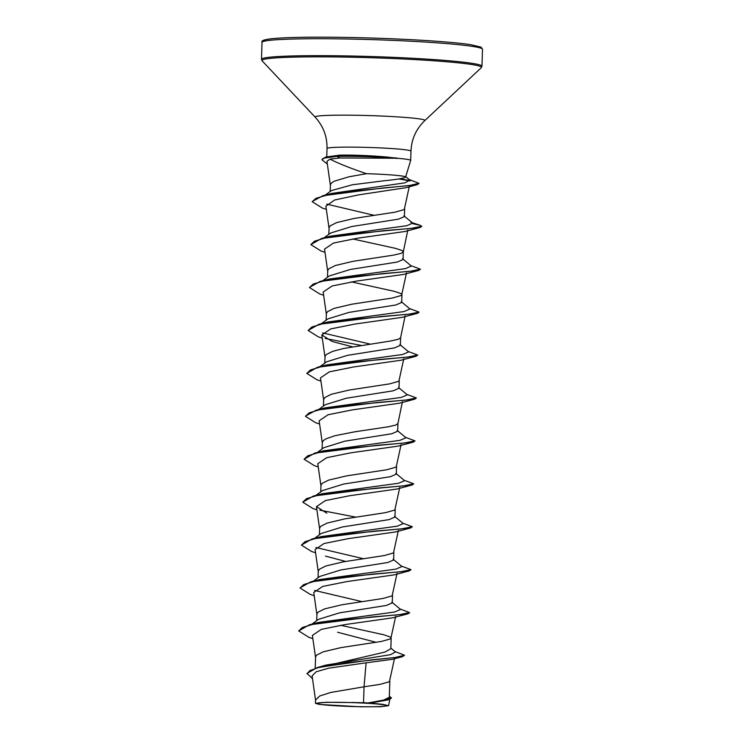 <?xml version="1.0" encoding="UTF-8"?>
<svg xmlns="http://www.w3.org/2000/svg" width="744" height="744" viewBox="0 0 744 744"><rect width="100%" height="100%" fill="white"/><g stroke="black" fill="none" stroke-linecap="round" stroke-linejoin="round"><path stroke-width="1.12" d="M336.465 705.824A34.689 1.953 1.8 0 1 319.157 702.829A34.689 1.953 1.8 0 1 366.662 703.257A34.689 1.953 1.8 0 1 384.016 704.866A34.689 1.953 1.8 0 1 374.948 706.716A34.689 1.953 1.8 0 1 336.465 705.824M366.439 173.696A37.498 2.111 1.8 0 1 384.499 174.477A37.498 2.111 1.8 0 1 405.638 176.97L410.679 160.462A41.999 2.362 -178.2 0 0 410.688 160.425A41.999 2.362 -178.2 0 0 396.933 158.24L339.794 157.97L330.001 159.104C337.767 163.187 349.913 168.051 366.439 173.696L349.085 176.756L334.205 181.22L331.629 182.875L330.448 184.586L330.169 191.534M396.933 158.24L387.001 157.03C369.638 155.552 353.837 154.929 339.608 155.143L325.63 157.086L336.53 156.035L339.794 157.97M325.202 195.142L331.564 190.52L352.414 184.763L384.304 180.736C397.408 179.453 404.522 178.197 405.638 176.97M363.537 702.689L326.337 702.252L315.465 703.368L315.568 700.039L319.613 696.04L330.727 692.45L364.039 686.786L363.537 702.689A37.498 2.111 1.8 0 1 367.889 702.931A37.498 2.111 1.8 0 1 368.094 702.941L383.541 700.104L389.27 697.314M394.869 651.474L404.541 655.241L402.495 656.654L392.265 659.333L366.104 662.82L364.039 686.786L380.175 684.341L389.428 681.718L394.571 658.142M320.153 667.163L384.936 652.07L390.805 648.731M315.196 668.14L315.605 656.747L316.795 655.027L323.249 651.809L340.966 647.615L381.523 641.412L390.777 638.789L395.706 616.283M311.903 624.16L318.469 619.352L339.524 612.861L386.434 605.439L392.237 602.91M328.243 621.724L327.509 621.473M316.684 620.654L316.963 613.819L318.144 612.107L324.598 608.88L342.314 604.686L382.872 598.492L392.125 595.87L397.054 573.354M313.252 581.241L319.808 576.433L340.919 569.923L387.764 562.52L393.595 559.99M318.032 577.735L318.311 570.899L319.492 569.188L325.946 565.961L343.663 561.766L384.22 555.573L393.474 552.941L398.403 530.435M314.6 538.312L321.157 533.504L342.24 527.003L389.131 519.591L394.934 517.061M319.381 534.815L319.66 527.97L320.841 526.259L327.295 523.032L345.011 518.838L385.569 512.644L394.822 510.021L399.751 487.506M315.949 495.392L322.515 490.575L343.57 484.084L390.488 476.671L396.282 474.142M320.729 491.886L321.008 485.051L322.189 483.34L328.643 480.113L346.36 475.918L386.917 469.724L396.18 467.093L401.1 444.587M317.297 452.464L323.854 447.665L344.965 441.155L391.809 433.752L397.64 431.213M322.078 448.967L322.357 442.131L323.538 440.411L326.114 438.765L335.014 435.696L354.888 431.78L388.266 426.796L395.762 425.057L397.91 423.522L397.668 431.213M318.646 409.544L325.202 404.736L346.295 398.235L393.167 390.823L398.979 388.294M334.986 407.108L334.251 406.856M323.426 406.038L323.705 399.203L324.886 397.491L331.34 394.264L349.057 390.07L389.614 383.876L398.877 381.254L403.797 358.738M319.994 366.625L326.56 361.807L347.615 355.316L394.534 347.894L400.328 345.365M324.775 363.118L325.054 356.283L326.235 354.562L332.689 351.345L343.691 348.452L390.963 340.947L398.459 339.208L400.607 337.674L400.365 345.374M321.343 323.696L327.909 318.888L349.01 312.387L395.864 304.975L401.686 302.445M326.123 320.19L326.402 313.354L327.583 311.643L334.037 308.416L351.754 304.222L392.311 298.028L401.574 295.405L406.494 272.89M322.691 280.776L329.257 275.959L350.35 269.468L397.212 262.055L403.034 259.526M327.472 277.27L327.751 270.435L328.932 268.724L335.386 265.496L353.102 261.302L393.66 255.108L401.156 253.36L403.295 251.928L402.16 250.589L395.873 248.45L352.73 238.954M324.04 237.848L330.606 233.039L351.661 226.548L398.579 219.127L404.373 216.597M340.38 235.42L339.645 235.16M328.829 234.351L329.099 227.506L330.28 225.795L336.734 222.568L354.451 218.373L395.008 212.18L404.271 209.557L409.433 185.898M376.101 642.304L337.562 632.251M391.167 638.138L390.014 636.901L383.737 634.762L340.594 625.267M401.965 294.754L400.811 293.517L394.525 291.378L351.382 281.883M366.104 662.82L328.625 668.196L316.172 671.776L312.136 675.878M389.344 696.142L391.428 698.077L388.07 699.909L370.196 703.015L382.872 704.382L388.526 705.693L380.491 706.716L360.338 706.8L319.622 704.447L315.465 703.368M390.86 648.089L395.445 651.958L390.6 654.664L326.067 665.071L317.279 667.535L307.002 673.413L312.489 678.64M404.541 655.241L395.111 657.51L370.94 659.937L317.279 667.535M391.446 697.723L384.964 700.281L368.094 702.941M402.495 656.654L348.006 662.699L318.572 667.554L310.006 670.521L306.993 673.776M388.07 699.909L368.206 702.931M330.001 159.104L326.969 161.374L330.392 185.461M326.337 209.39L322.459 208.125L312.201 201.698L315.986 198.313L326.346 195.281L359.863 190.492L417.124 184.689L406.103 187.674L358.636 194.863L334.651 199.987L325.891 206.181L329.043 228.38M324.988 252.309L321.11 251.044L310.843 244.627L314.545 241.158L324.923 238.052L359.724 233.17L420.118 227.487L404.95 231.496L357.715 238.182L333.452 243.065L324.542 249.101L327.695 271.309M323.64 295.238L319.753 293.973L309.495 287.547L313.187 284.087L323.575 280.972L358.366 276.089L418.77 270.407L403.601 274.415L356.357 281.111L332.103 285.984L323.184 292.02L326.346 314.228M322.292 338.157L318.404 336.893L308.146 330.476L311.838 327.007L322.226 323.9L357.018 319.009L417.421 313.336L402.244 317.344L355.028 324.031L330.745 328.913L321.845 334.949L332.233 341.496L352.368 346.797M320.943 381.086L317.056 379.812L306.798 373.395L310.49 369.935L320.878 366.82L355.669 361.937L416.073 356.255L400.904 360.263L353.66 366.959L329.406 371.833L320.487 377.868L323.649 400.077M319.594 424.006L315.707 422.741L305.449 416.324L309.141 412.855L319.529 409.749L354.321 404.857L414.724 399.184L399.556 403.192L352.331 409.879L328.058 414.752L319.139 420.797L322.301 442.996M318.246 466.925L314.359 465.66L304.101 459.243L307.793 455.784L318.181 452.668L352.972 447.786L413.376 442.103L398.198 446.112L350.973 452.798L326.7 457.681L317.8 463.717L320.952 485.925M316.898 509.854L313.01 508.589L302.752 502.163L306.444 498.703L316.832 495.597L351.624 490.705L412.027 485.023L396.859 489.041L349.615 495.727L325.37 500.6L316.442 506.645L326.839 513.183M315.549 552.773L311.652 551.509L301.404 545.092L305.096 541.623L315.484 538.516L350.275 533.625L410.679 527.952L395.501 531.96L348.276 538.647L324.003 543.529L315.103 549.565L318.255 571.773M325.5 556.112L345.625 561.422M314.201 595.702L310.304 594.428L300.055 588.011L303.747 584.552L314.135 581.436L348.927 576.554L409.33 570.871L394.153 574.889L346.918 581.576L322.663 586.449L313.745 592.484L316.907 614.693M312.852 638.622L308.955 637.357L298.707 630.94L302.399 627.471L312.787 624.365L347.578 619.473L407.982 613.8L392.813 617.808L345.588 624.495L321.324 629.368L312.396 635.413L315.558 657.622M298.707 630.94L309.355 624.811L318.386 622.458L394.58 612.024L400.579 609.438L391.79 602.11M361.937 601.617L314.517 590.429M313.577 581.566L315.689 580.757M300.074 587.834L310.704 581.892L319.734 579.539L395.929 569.104L401.927 566.51L393.139 559.19M363.286 558.688L315.865 547.51M301.404 545.092L312.052 538.972L321.083 536.619L397.287 526.185L403.276 523.59L394.487 516.262M302.752 502.163L313.401 496.043L322.431 493.691L398.635 483.256L404.624 480.661L395.836 473.342M304.101 459.243L314.749 453.124L323.779 450.771L399.984 440.336L405.973 437.742L397.184 430.423M318.971 409.87L321.092 409.061M305.468 416.138L316.107 410.195L325.128 407.842L401.332 397.408L407.321 394.822L398.533 387.494M306.798 373.395L317.456 367.276L326.477 364.923L402.681 354.488L408.67 351.893L399.881 344.565M370.038 344.072L322.608 332.884M308.146 330.476L318.804 324.347L327.825 322.003L404.029 311.559L410.018 308.974L401.23 301.655M309.513 287.37L320.153 281.427L329.173 279.074L405.378 268.64L411.367 266.045L402.578 258.726M310.843 244.627L321.501 238.499L330.513 236.155L406.726 225.72L412.715 223.126L410.735 222.196M374.083 215.304L326.644 204.116M325.649 195.43L327.853 194.612M312.21 201.522L322.84 195.746L331.945 193.393L404.848 182.857L409.879 180.104L405.573 176.533M309.355 624.811L371.303 617.027L399.007 614.721L409.628 612.582L400.049 608.992M310.704 581.892L372.651 574.098L400.356 571.801L410.976 569.653L401.397 566.072M312.052 538.972L374 531.179L401.704 528.872L412.325 526.733L402.746 523.144M355.641 517.089L319.836 510.179M313.401 496.043L375.348 488.25L403.053 485.953L413.673 483.814L404.094 480.224M314.749 453.124L376.697 445.331L404.401 443.024L415.022 440.885L405.443 437.305M316.107 410.195L378.054 402.411L405.75 400.105L416.37 397.966L406.791 394.376M317.456 367.276L379.394 359.482L407.098 357.185L417.719 355.037L408.14 351.456M361.035 345.393L325.212 338.474M318.804 324.347L380.742 316.563L408.447 314.256L419.067 312.117L409.488 308.528M320.153 281.427L382.091 273.634L409.795 271.337L420.416 269.198L410.837 265.608M321.501 238.499L383.439 230.714L411.144 228.408L421.764 226.269L420.193 225.311L413.004 223.758M322.84 195.746L382.983 187.99L409.126 185.6L419.002 183.322L409.219 179.555M410.232 180.55L399.881 178.765M327.351 164.052L321.91 159.728L325.63 157.086M407.982 613.8L409.553 612.758M409.33 570.871L410.902 569.83M410.679 527.952L412.325 526.733M412.027 485.023L413.608 483.991M413.376 442.103L415.022 440.885M414.724 399.184L416.37 397.966M416.073 356.255L417.654 355.214M417.421 313.336L419.002 312.294M418.77 270.407L420.351 269.375M420.118 227.487L421.699 226.446M417.124 184.689L418.946 183.498M410.223 180.913L398.765 178.941M321.91 159.728L323.296 158.212L336.521 156.398A41.943 2.362 -178.2 0 1 397.222 158.444M352.293 702.466A37.274 2.093 1.8 0 1 382.872 704.382M396.933 158.063A41.943 2.362 -178.2 0 0 336.53 156.035L339.608 155.143M262.028 42.361A110.289 6.203 1.8 0 1 420.267 41.748A110.289 6.203 1.8 0 1 482.503 49.29L481.973 66.216A110.289 6.203 1.8 0 0 419.737 58.674A110.289 6.203 1.8 0 0 261.497 59.288L262.028 42.361C261.191 40.632 262.399 38.149 298.753 37.367C330.466 36.679 380.668 37.842 419.644 40.157C442.401 41.506 459.355 42.994 470.515 44.631L481.061 47.132L482.503 49.29M264.055 41.255A108.633 6.11 1.8 0 1 311.15 37.209A108.633 6.11 1.8 0 1 419.597 40.157M326.756 156.826L327.016 148.502C327.267 136.598 323.315 126.145 315.168 117.143L262.111 60.831A109.805 6.175 1.8 0 1 419.486 59.855A109.805 6.175 1.8 0 1 481.266 67.713L481.973 66.216M315.168 117.143A54.916 3.088 1.8 0 1 393.883 116.659A54.916 3.088 1.8 0 1 424.778 120.593L481.266 67.713M327.016 148.502A41.999 2.362 1.8 0 1 387.28 148.27A41.999 2.362 1.8 0 1 410.976 151.144C411.478 139.24 416.073 129.056 424.778 120.593M262.111 60.831L261.497 59.288M389.307 697.314L389.819 681.113M390.833 648.731L391.167 638.194M392.274 602.91L392.516 595.265M393.623 559.99L393.864 552.346M394.971 517.061L395.213 509.417M396.32 474.142L396.561 466.497M399.017 388.294L399.258 380.649M401.723 302.445L401.955 294.801M403.071 259.526L403.313 251.825M404.42 216.597L404.652 208.952M312.099 675.887L315.586 700.411M390.023 698.625L388.554 705.703M407.842 229.97L403.295 251.928M405.145 315.819L400.598 337.776M321.836 334.949L324.998 357.157M402.448 401.658L397.901 423.624M316.442 506.645L319.604 528.845M410.688 160.425L410.976 151.144M412.185 222.679L420.193 225.311M412.715 223.126L403.927 215.797"/></g></svg>
